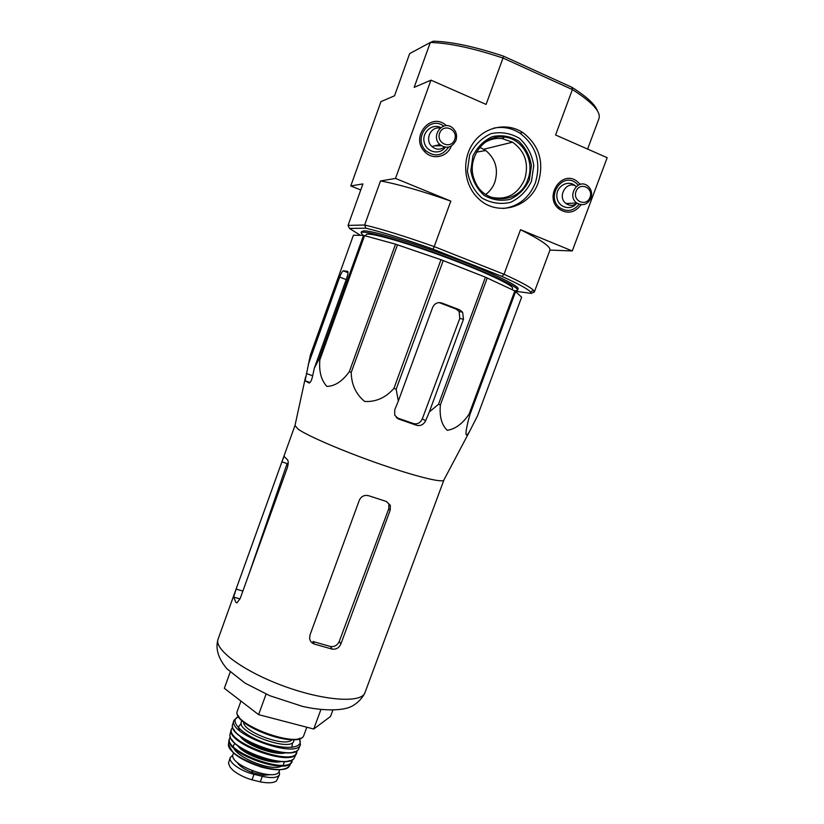 <?xml version="1.0" encoding="UTF-8"?>
<svg xmlns="http://www.w3.org/2000/svg" width="824" height="824" viewBox="0 0 824 824"><rect width="100%" height="100%" fill="white"/><g stroke="black" fill="none" stroke-linecap="round" stroke-linejoin="round"><path stroke-width="1.24" d="M443.94 479.887L443.703 480.341C441.365 482.833 413.442 475.829 378.01 463.397C342.599 450.996 307.733 435.958 298.154 429.201L294.992 425.503M305.107 380.791L309.196 383.057C310.452 382.46 311.503 380.523 312.337 377.248L314.315 368.204L318.878 359.408L319.856 359.831C318.847 371.325 321.185 380.194 326.86 386.415C334.956 386.168 342.444 381.244 349.335 371.676L351.23 372.407C351.415 384.602 355.917 394.294 364.733 401.484C375.991 402.05 385.725 397.693 393.923 388.403L396.169 389.227L398.332 401.051L394.717 409.868L394.727 415.265L398.878 419.148L416.573 425.297C420.57 426.183 423.608 424.659 425.658 420.704L429.304 411.969L438.523 404.275L440.387 404.914C439.326 416.46 441.602 424.927 447.216 430.293C455.167 429.17 462.439 423.835 469.011 414.287L469.938 414.565C466.487 426.441 463.098 443.096 470.113 430.427L477.467 415.935L521.633 297.186L514.815 290.913L485.429 277.173L440.984 259.725L395.53 244.162L363.528 235.365L353.393 235.252L310.391 354.938L305.107 380.791L309.978 382.501M314.315 368.204L346.667 278.306C348.047 274.186 348.346 271.858 347.553 271.312L343.196 270.808C342.135 271.601 340.961 273.702 339.684 277.111L308.207 364.682M429.304 411.969L463.479 319.269L462.635 312.255L459.473 309.773L456.208 309.113L459.153 311.534L459.782 318.435L422.3 418.87C420.405 422.887 417.49 424.463 413.566 423.588L396.365 417.603M459.473 309.773L441.829 303.026C437.647 301.914 434.567 303.407 432.59 307.527L398.332 401.051M456.208 309.113L439.151 302.583M515.68 291.397L469.938 414.565M514.815 290.913L469.011 414.287M487.252 277.946L440.387 404.914M485.429 277.173L438.523 404.275M443.24 260.559L396.169 389.227M440.984 259.725L393.923 388.403M397.487 244.78L351.23 372.407M395.53 244.162L349.335 371.676M364.589 235.592L319.856 359.831M363.528 235.365L318.878 359.408M490.558 197.07C506.132 200.665 517.503 194.773 524.661 179.385C529.183 163.739 525.146 151.338 512.549 142.181L502.074 138.556C495.502 137.845 489.404 139.431 483.801 143.283M485.748 194.454C489.899 191.343 492.927 187.275 494.812 182.228C498.633 169.435 495.626 158.867 485.789 150.514L479.784 147.29M597.4 110.807C595.175 104.473 586.667 96.624 571.877 87.272L503.464 56.145C474.686 46.608 451.274 41.633 433.228 41.2L430.303 42.498L414.163 87.365L430.962 80.155L395.51 178.427L450.81 201.108L434.207 246.613L504.01 274.289L520.511 229.711L572.278 250.949L549.948 250.094L534.323 292.026L531.315 293.396L515.412 291.253M360.757 189.983L350.777 185.956L362.931 183.907L348.047 225.405L349.458 228.413L365.918 228.197C382.46 232.172 404.841 239.156 433.043 249.136L501.888 276.38C518.08 283.703 527.628 288.874 530.532 291.892L531.315 293.396M503.464 56.145L503.011 58.041C473.11 48.101 448.874 42.92 430.303 42.498L409.683 53.581L394.542 95.79L380.966 101.62L350.777 185.956M365.918 228.197L364.641 225.004L348.047 225.405M433.043 249.136L434.207 246.613C404.883 236.231 381.697 229.031 364.641 225.004L380.492 180.95L395.51 178.427M538.247 182.609C544.355 161.865 539.195 145.168 522.756 132.52C506.76 121.983 484.172 126.803 472.935 143.428C461.533 159.907 463.891 184.648 477.91 198.079C496.275 217.073 529.667 208.235 538.247 182.609M580.302 184.36L576.501 180.868C560.99 169.826 543.747 197.379 558.95 208.905C567.303 214.374 574.699 212.983 581.126 204.733M446.557 125.701L445.444 124.795C430.077 112.095 410.218 137.526 424.566 151.565C432.291 160.402 447.329 157.271 451.264 146.106M430.962 80.155L486.098 104.411L503.011 58.041L572.392 89.569L555.582 134.982L607.175 157.693L572.278 250.949M571.877 87.272L572.392 89.569C592.065 102.083 600.943 111.693 599.027 118.399L587.594 149.072M360.428 235.334L349.458 228.413M514.722 290.862L517.627 290.172C519.357 287.164 484.636 270.952 441.345 255.131C398.074 239.279 361.396 229.36 361.097 232.883L361.571 231.565L363.899 230.844C372.541 230.607 411.495 242.215 450.955 257.098C490.455 271.971 519.553 285.969 518.121 288.853L518.1 288.915M501.888 276.38L504.01 274.289C520.778 281.901 530.635 287.277 533.571 290.429L534.323 292.026M520.511 229.711C540.843 239.825 550.659 246.623 549.948 250.094M380.492 180.95C397.91 184.113 421.342 190.828 450.81 201.108M527.865 179.447C535.136 161.401 522.807 138.7 504.463 137.083C483.441 133.632 465.488 159.877 474.717 180.569C483.595 205.557 519.851 204.486 527.865 179.447M529.307 180.065L531.418 165.706C529.853 155.839 525.558 147.599 518.543 141.017C510.375 136.176 501.682 134.703 492.453 136.599C483.791 140.574 477.271 147.074 472.883 156.107L470.834 170.671C472.543 180.631 476.952 188.851 484.079 195.319C492.299 199.995 500.961 201.344 510.056 199.357C518.564 195.37 524.981 188.933 529.307 180.065M503.557 208.462C518.574 206.371 529.173 197.853 535.342 182.918C541.409 162.307 536.269 145.714 519.913 133.148C511.766 128.019 502.99 126.35 493.617 128.153M361.097 232.883L363.044 235.365M512.569 288.472L512.61 288.379C514.125 285.526 481.577 270.354 441.201 255.605C400.835 240.804 366.474 231.493 366.093 234.758L365.702 235.901M230.205 672.065L224.334 688.308L258.602 714.635L313.738 729.024L330.506 716.478L332.865 710.113M313.738 729.024L320.907 709.577M258.602 714.635L266.08 694.107M233.645 597.091L235.963 602.488L237.013 602.828L240.227 598.389L287.267 467.898C288.482 463.768 288.534 461.028 287.401 459.689L284.074 456.403L281.901 461.862L236.097 589.098L233.645 597.091L240.021 598.924M248.395 575.739L287.113 463.572L281.901 461.862M340.899 643.956L390.205 510.138L390.349 505.38L386.415 501.497L368.771 495.76C364.455 494.719 361.314 496.192 359.346 500.158L309.937 635.139L309.639 638.744C310.226 641.371 311.802 643.153 314.387 644.09L332.103 649.096C336.11 649.642 339.045 647.921 340.899 643.956L339.261 641.391C337.407 645.326 334.493 647.025 330.517 646.51L312.904 641.515L314.387 644.09M390.349 505.38L388.907 504.113L388.732 508.83L339.261 641.391M443.776 126.093C429.603 115.185 412.577 138.792 425.957 150.813C434.691 157.281 442.261 156.055 448.637 147.115M440.047 128.194C430.725 125.938 424.463 140.039 431.91 146.476C435.989 149.844 440.16 150.04 444.424 147.074M455.919 140.523C457.392 135.651 456.331 131.49 452.747 128.05C443.178 119.222 430.138 135.95 439.872 144.56C446.567 149.123 451.913 147.784 455.919 140.523M454.683 139.575C458.484 129.419 443.302 122.879 439.656 133.158C435.875 143.366 451.068 149.803 454.683 139.575M578.324 185.112L575.615 182.66C561.587 172.082 545.632 197.575 559.887 207.782C567.056 212.283 573.463 211.119 579.107 204.28M576.347 186.482C566.84 179.735 556.54 196.874 566.078 203.559C569.755 206.031 573.401 205.918 577.037 203.219M590.932 198.162C592.477 193.043 591.313 188.892 587.45 185.699C577.84 178.283 566.768 195.958 576.656 202.941C582.702 206.299 587.461 204.702 590.932 198.162M590.015 197.369C593.764 187.615 579.663 181.527 576.048 191.395C572.319 201.21 586.441 207.185 590.015 197.369M279.171 771.264L279.552 774.519L276.431 781.018C273.311 783.058 267.934 783.336 260.291 781.852L251.99 779.834C244.419 777.588 238.105 774.436 233.058 770.378L230.03 767.062L228.475 763.148L230.287 757.462L232.873 755.175M279.552 774.519C277.688 777.846 271.941 778.453 262.31 776.342L254.008 774.303C240.742 771.212 228.032 762.066 230.287 757.462M279.758 769.698L279.212 771.182C276.462 782.367 227.723 764.528 233.068 754.29L233.583 752.879M237.59 751.272L238.548 751.086M277.111 765.136L277.729 765.887M271.075 774.601L263.67 775.271L251.629 772.315C244.079 769.256 239.218 765.887 237.055 762.21M343.526 270.736L348.006 272.435M339.684 277.111L346.204 279.583M306.281 373.509L312.667 375.744M463.479 319.269L459.782 318.435M425.658 420.704L422.3 418.87M441.829 303.026L439.553 302.583M531.459 181.27L533.787 165.552C532.067 154.737 527.37 145.714 519.697 138.483C510.736 133.179 501.208 131.552 491.083 133.622C481.587 137.979 474.428 145.117 469.628 155.015L467.383 170.99C469.258 181.908 474.109 190.911 481.927 197.997C490.929 203.116 500.415 204.589 510.386 202.405C519.697 198.028 526.732 190.983 531.459 181.27M365.001 692.562L364.929 692.757C361.551 703.336 324.244 700.987 283.806 686.114C243.317 671.364 213.581 649.188 218.113 639.033C215.198 648.364 218.113 658.263 226.858 668.738L244.955 683.065L269.788 695.714L302.552 706.405C327.21 711.977 344.278 709.794 349.912 707.064C351.395 706.858 360.634 701.945 364.929 692.757L443.889 480.093M416.573 425.297L413.566 423.588M398.878 419.148L396.612 417.82M235.963 602.488L237.085 602.808M236.097 589.098L242.864 591.066M390.205 510.138L388.732 508.83M332.103 649.096L330.517 646.51M440.778 127.596C432.106 123.064 421.651 132.334 424.216 142.305C426.389 152.368 439.656 155.417 445.331 147.238M434.372 145.879L441.386 145.755M576.151 186.667C569.394 178.921 556.138 185.534 556.849 196.339C557.117 207.164 570.774 211.696 576.821 203.065M260.291 781.852L262.31 776.342M251.99 779.834L254.008 774.303M306.827 727.221L303.943 735.059C300.657 749.686 230.195 723.905 237.467 710.731L240.969 701.09M300.07 738.201C288.946 745.02 242.483 728.086 238.373 715.716M291.943 739.674C286.278 747.862 242.689 731.98 243.636 722.071M293.869 739.633C295.486 754.547 231.338 731.176 242.184 720.804M299.287 738.757L299.606 739.416C304.035 748.542 284.568 750.334 262.794 742.094C240.948 734.029 228.475 720.32 238.61 716.643M299.493 738.685L300.43 744.566C296.856 759.409 226.837 733.782 234.006 720.258L232.728 724.1M298.999 748.151L298.865 748.47C294.518 762.808 226.435 737.892 232.687 724.255C226.24 738.253 294.436 763.209 298.865 748.47L300.43 744.566M294.899 751.529C282.766 757.699 239.022 741.765 233.728 729.23M292.458 742.929L291.892 747.409M239.537 730.6C237.951 727.613 238.589 725.439 241.463 724.08M277.327 751.859C266.348 750.52 256.223 746.832 246.963 740.786M285.64 752.765C275.072 756.01 246.005 745.421 240.011 736.141M296.846 750.685C298.937 769.678 218.927 740.529 232.77 727.335M296.753 753.177L296.537 753.6C291.222 767.154 226.157 743.341 231.153 729.673L230.081 734.256C226.137 747.852 288.338 770.615 294.384 757.792C288.246 770.945 225.992 748.171 230.081 734.256M294.796 757.029L297.093 750.52M290.027 760.542C277.492 765.805 237.827 751.354 231.637 739.262M272.487 760.5C262.619 759.172 253.483 755.835 245.078 750.51M281.283 761.531C270.89 764.518 243.719 754.619 237.683 745.648M292.252 759.697C292.644 777.207 218.885 750.334 230.473 737.192M292.026 761.994L291.562 762.715C284.723 774.581 226.343 753.218 229.062 739.839L229.154 739.128M289.945 765.28L289.193 766.413C281.839 777.485 226.682 757.308 228.475 744.196L228.619 743.032M284.28 768.874C272.075 773.262 237.168 760.542 230.648 749.335M284.538 761.52L283.209 765.177M281.963 765.96C269.541 773.283 223.644 751.097 235.201 743.547M251.629 772.315L252.185 770.79M252.34 772.531L252.875 771.058M263.67 775.271L264.113 774.066M263 775.157L263.443 773.952M443.703 480.341L470.071 430.499M294.91 425.895L305.539 377.001M343.196 270.808L347.996 272.641M462.635 312.255L459.164 311.534M483.863 149.226L512.549 142.181M530.532 291.892L533.571 290.429M485.789 150.514L476.468 152.141M502.074 138.556L504.463 137.083M519.913 133.148L522.756 132.52M518.121 288.853L517.627 290.172M512.116 289.646L512.61 288.379M294.951 425.586L218.113 639.033M248.385 575.77L275.896 496.048M424.247 151.214L425.957 150.813M431.91 146.476L439.872 144.56M557.838 207.885L559.887 207.782M566.078 203.559L576.656 202.941M303.943 735.059C300.193 750.479 230.04 724.811 237.467 710.731M238.497 716.458L234.006 720.258M232.698 727.056L231.153 729.673M230.36 736.862L229.062 739.839L228.475 744.196C232.904 753.888 235.211 754.238 239.578 757.462L260.363 766.804C274.773 770.759 284.393 770.625 289.193 766.413L292.551 759.522M228.475 763.148L230.03 767.062"/></g></svg>
